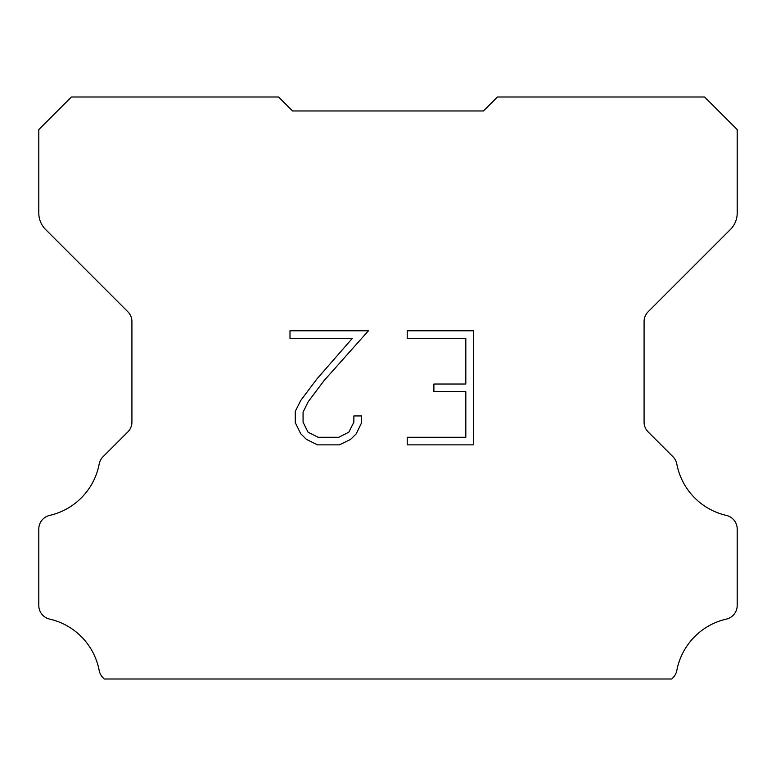 <?xml version="1.0" encoding="UTF-8"?>
<svg xmlns="http://www.w3.org/2000/svg" width="776" height="776" viewBox="0 0 776 776"><rect width="100%" height="100%" fill="white"/><g stroke="black" fill="none" stroke-linecap="round" stroke-linejoin="round"><path stroke-width="1.16" d="M465.813 437.257L465.813 391.628L433.881 391.628L433.881 384.023L465.813 384.023L465.813 338.394L407.216 338.394L407.216 330.789L473.418 330.789L473.418 444.861L407.216 444.861L407.216 437.257L465.813 437.257M361.587 415.936L361.587 422.774L356.165 433.91L350.519 439.449L339.384 444.861L317.471 444.861L306.404 439.361L300.758 433.794L295.268 422.658L295.268 411.367L300.758 400.455L316.88 378.998L352.304 338.394L289.991 338.394L289.991 330.789L368.416 330.789L324.009 380.676L308.188 401.764L303.067 412.163L303.067 422.183L308.043 432.213L318.141 437.257L338.782 437.257L348.812 432.193L353.866 422.183L353.866 415.936L361.587 415.936M283.24 101.656L292.552 110.968L483.448 110.968L497.416 97L704.608 97L737.2 129.592L737.2 213.07A23.28 23.28 0 0 1 730.381 229.531L648.173 311.739A13.968 13.968 0 0 0 644.08 321.613L644.08 422.076A13.968 13.968 0 0 0 648.173 431.96L672.967 456.754A13.968 13.968 0 0 1 676.817 464.029A65.184 65.184 0 0 0 726.346 515.409A13.968 13.968 0 0 1 737.2 529.019L737.2 605.493A13.968 13.968 0 0 1 726.346 619.102A65.184 65.184 0 0 0 676.817 670.483A13.968 13.968 0 0 1 672.967 677.758L671.725 679L104.275 679L103.033 677.758A13.968 13.968 0 0 1 99.182 670.483A65.184 65.184 0 0 0 49.654 619.102A13.968 13.968 0 0 1 38.8 605.493L38.8 529.019A13.968 13.968 0 0 1 49.654 515.409A65.184 65.184 0 0 0 99.182 464.029A13.968 13.968 0 0 1 103.033 456.754L127.827 431.96A13.968 13.968 0 0 0 131.92 422.076L131.92 321.613A13.968 13.968 0 0 0 127.827 311.739L45.619 229.531A23.28 23.28 0 0 1 38.8 213.07L38.8 129.592L71.392 97L278.584 97L292.552 110.968L483.448 110.968L492.76 101.656M292.552 110.968L483.448 110.968"/></g></svg>
